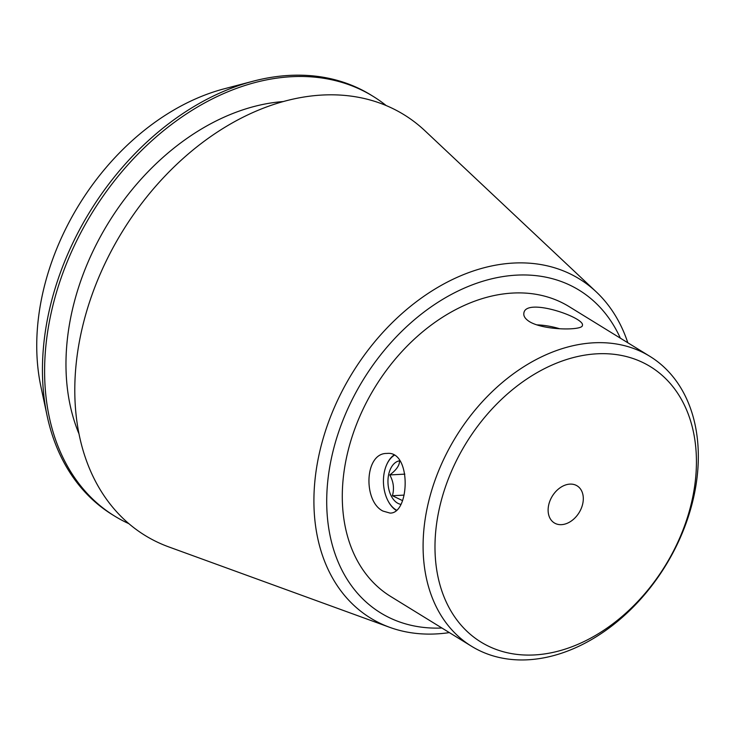 <?xml version="1.0" encoding="UTF-8"?>
<svg xmlns="http://www.w3.org/2000/svg" width="735" height="735" viewBox="0 0 735 735"><rect width="100%" height="100%" fill="white"/><g stroke="black" fill="none" stroke-linecap="round" stroke-linejoin="round"><path stroke-width="1.1" d="M382.981 511.073C362.998 501.426 364.404 452.797 386.904 453.449C411.563 450.252 409.882 513.93 390 513.076L382.981 511.073M396.321 510.43A29.887 18.476 87 0 1 396.257 510.384A29.887 18.476 87 0 1 388.503 501.739A29.887 18.476 87 0 1 388.383 501.518M386.5 465.108A29.887 18.476 87 0 1 386.592 464.887A29.887 18.476 87 0 1 393.988 455.057M529.439 321.627C525.24 318.898 523.384 316.096 523.862 313.239C525.424 296.793 585.813 317.869 582.368 325.467C582.772 330.548 544.194 330.658 529.439 321.627M441.882 628.012A189.446 136.958 -58.4 0 1 331.2 459.256A189.446 136.958 -58.4 0 1 467.065 286.944A189.446 136.958 -58.4 0 1 620.349 338.164M649.942 356.383L569.129 306.624A170.189 123.039 121.6 0 0 375.116 387.033A170.189 123.039 121.6 0 0 390.662 596.462L471.475 646.221A170.189 123.039 -58.4 0 1 427.127 508.234A170.189 123.039 -58.4 0 1 649.942 356.383A170.189 123.039 -58.4 0 1 694.29 494.379A170.189 123.039 -58.4 0 1 471.475 646.221M548.632 505.276A21.756 15.729 -58.4 0 1 577.122 485.853A21.756 15.729 -58.4 0 1 579.106 512.635A21.756 15.729 -58.4 0 1 554.3 522.916A21.756 15.729 -58.4 0 1 548.632 505.276M438.813 510.972A161.682 116.893 -58.4 0 1 656.401 370.706A161.682 116.893 -58.4 0 1 601.928 631.484A161.682 116.893 -58.4 0 1 438.813 510.972M47.095 415.707L40.884 386.518A219.379 158.604 -58.4 0 1 41.941 296.839A219.379 158.604 -58.4 0 1 224.193 88.806L253.051 81.218A246.473 178.192 121.6 0 0 47.095 415.707A246.473 178.192 121.6 0 0 112.51 514.785L114.66 516.108A246.473 178.192 121.6 0 0 128.827 523.651M386.233 105.601A246.473 178.192 121.6 0 0 373.114 96.349L370.973 95.026A246.473 178.192 121.6 0 0 253.051 81.218M373.114 96.349A246.473 178.192 121.6 0 0 92.151 212.801A246.473 178.192 121.6 0 0 114.66 516.108M283.471 101.54A220.031 159.072 121.6 0 0 108.431 222.824A220.031 159.072 121.6 0 0 78.93 433.723M627.819 342.767A199.139 143.968 121.6 0 0 596.241 291.868L424.977 130.793A247.015 178.587 121.6 0 0 122.442 231.442A247.015 178.587 121.6 0 0 168.765 546.904L389.688 627.322A199.139 143.968 121.6 0 0 449.351 632.605M596.241 291.868A199.139 143.968 121.6 0 0 437.068 287.789A199.139 143.968 121.6 0 0 318.632 456.6A199.139 143.968 121.6 0 0 389.688 627.322M536.77 324.87A29.18 8.995 -168.2 0 1 559.592 328.738M399.95 460.762A21.885 13.533 -93 0 0 387.961 482.188A21.885 13.533 -93 0 0 400.86 504.339M396.588 510.191A29.18 18.035 87 0 1 395.834 509.75A29.18 18.035 87 0 1 388.273 501.307A29.18 18.035 87 0 1 386.399 465.338A29.18 18.035 87 0 1 394.346 455.259M399.509 461.755C399.169 465.972 395.926 470.354 389.77 474.929C393.528 481.664 394.41 488.591 392.416 495.721L402.486 500.599M404.856 474.139L389.77 474.929M404.094 495.114L392.416 495.721"/></g></svg>
